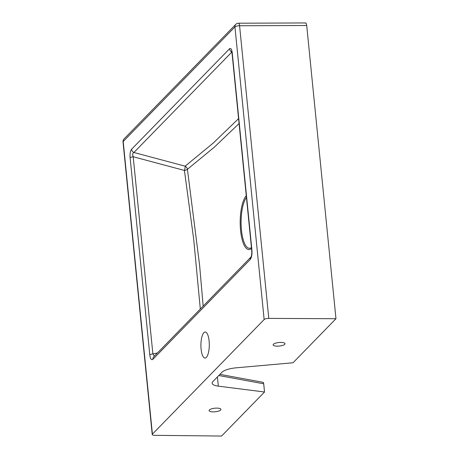 <?xml version="1.0" encoding="UTF-8"?>
<svg xmlns="http://www.w3.org/2000/svg" width="459" height="459" viewBox="0 0 459 459"><rect width="100%" height="100%" fill="white"/><g stroke="black" fill="none" stroke-linecap="round" stroke-linejoin="round"><path stroke-width="0.69" d="M213.188 411.866A5.956 1.79 174.3 0 0 220.945 409.399A5.956 1.79 174.3 0 0 216.849 408.114A5.956 1.79 174.3 0 0 209.092 410.581A5.956 1.79 174.3 0 0 213.188 411.866M277.253 346.161A5.956 1.79 174.3 0 0 285.01 343.693A5.956 1.79 174.3 0 0 280.914 342.408A5.956 1.79 174.3 0 0 273.157 344.875A5.956 1.79 174.3 0 0 277.253 346.161M206.338 357.406A13.03 4.188 -89.6 0 0 209.252 342.976A13.03 4.188 -89.6 0 0 205.207 332.012A13.03 4.188 -89.6 0 0 203.871 332.677A13.03 4.188 -89.6 0 0 200.956 347.107A13.03 4.188 -89.6 0 0 205.001 358.072A13.03 4.188 -89.6 0 0 206.338 357.406M239.07 123.563L214.485 147.012L187.41 169.314L199.59 265.118L203.159 306.078M305.212 23.139C305.923 22.657 306.423 23.443 306.71 25.497L335.977 318.718L293.026 362.771L236.207 367.82A14.889 4.475 174.3 0 0 222.018 372.215L212.867 381.601A14.889 4.475 174.3 0 0 212.15 383.19A14.889 4.475 174.3 0 0 218.335 386.151L264.527 391.997L221.577 436.05L154.763 435.333A3.724 1.119 174.3 0 1 152.233 434.53A3.724 1.119 174.3 0 1 152.411 434.134L264.143 319.539L234.933 26.903L123.201 141.498L152.411 434.134M335.977 318.718L268.785 318.391A3.724 1.119 174.3 0 0 264.143 319.539M200.313 308.999L193.727 239.523L184.42 170.438A3.724 1.136 171.5 0 0 187.41 169.314A3.724 3.299 51.6 0 0 185.138 166.175L213.251 143.047L238.577 118.611M232.254 53.06L251.934 250.212A3.724 1.119 174.3 0 0 251.75 250.608L232.076 53.456A3.724 1.119 -5.7 0 1 232.254 53.06C231.755 49.211 230.854 47.782 229.54 48.786A3.724 3.345 -135.7 0 0 231.852 51.982M154.35 356.138L152.876 353.912L133.196 156.76L184.42 170.438A3.724 0.74 105 0 0 185.138 166.175L133.913 152.497A3.724 3.345 -135.7 0 1 131.561 149.278C130.31 150.902 129.828 153.748 130.126 157.81A3.724 1.119 174.3 0 1 133.196 156.76C132.341 154.54 132.582 153.117 133.913 152.497L231.864 52.033M250.184 259.542A3.724 3.345 -135.7 0 1 250.975 257.034L153.776 356.729A3.724 3.345 -135.7 0 0 152.916 359.299L250.184 259.542C251.618 257.614 252.198 254.504 251.934 250.212M152.916 359.299C151.401 360.395 150.363 358.949 149.8 354.962A3.724 1.119 -5.7 0 1 152.876 353.912L157.431 352.977M264.527 391.997L263.707 383.793L218.794 375.525M262.789 382.433C263.231 382.123 263.535 382.576 263.707 383.793M246.449 197.468A26.473 8.509 -89.6 0 0 241.468 230.177A26.473 8.509 -89.6 0 0 251.446 247.544M251.532 248.376A27.752 8.922 90.4 0 1 240.585 230.579A27.752 8.922 90.4 0 1 246.276 195.723M131.561 149.278L229.54 48.786M149.8 354.962L130.126 157.81M306.71 25.497L239.575 25.761L268.785 318.391M217.417 376.937L218.335 386.151M305.591 22.95L238.445 23.208A3.724 1.176 89.8 0 1 239.575 25.761A3.724 1.119 174.3 0 0 234.933 26.903A3.724 3.345 44.3 0 1 235.794 24.333L124.062 138.928A3.724 3.345 44.3 0 0 123.201 141.498A3.724 1.119 -5.7 0 0 123.023 141.9L152.233 434.53M232.076 53.456L231.571 51.064L232.134 51.632M251.75 250.608C251.871 253.752 251.607 255.904 250.964 257.057L251.044 256.965M124.062 138.928A3.724 3.724 0 0 0 123.023 141.9M238.445 23.208A3.724 3.724 0 0 0 235.794 24.333M263.082 382.313L219.924 374.366"/></g></svg>
